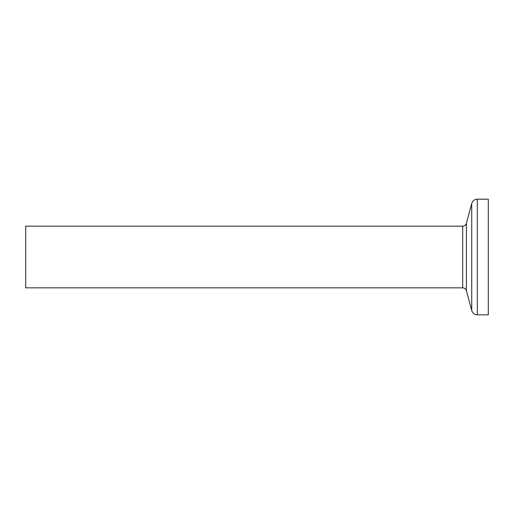 <?xml version="1.0" encoding="UTF-8"?>
<svg xmlns="http://www.w3.org/2000/svg" width="514" height="514" viewBox="0 0 514 514"><rect width="100%" height="100%" fill="white"/><g stroke="black" fill="none" stroke-linecap="round" stroke-linejoin="round"><path stroke-width="0.77" d="M488.3 257L488.3 199.175L477.32 199.175L477.32 314.825L488.3 314.825L488.3 257M462.69 226.16L462.69 287.84L25.7 287.84L25.7 226.16L462.69 226.16C464.572 226.044 465.819 225.093 466.416 223.301L471.73 203.46C472.629 200.775 474.493 199.348 477.32 199.175M462.69 287.84C464.572 287.956 465.819 288.907 466.416 290.699L471.73 310.54L471.73 203.46M466.416 290.699L466.416 223.301M471.73 310.54C472.629 313.225 474.493 314.652 477.32 314.825"/></g></svg>
